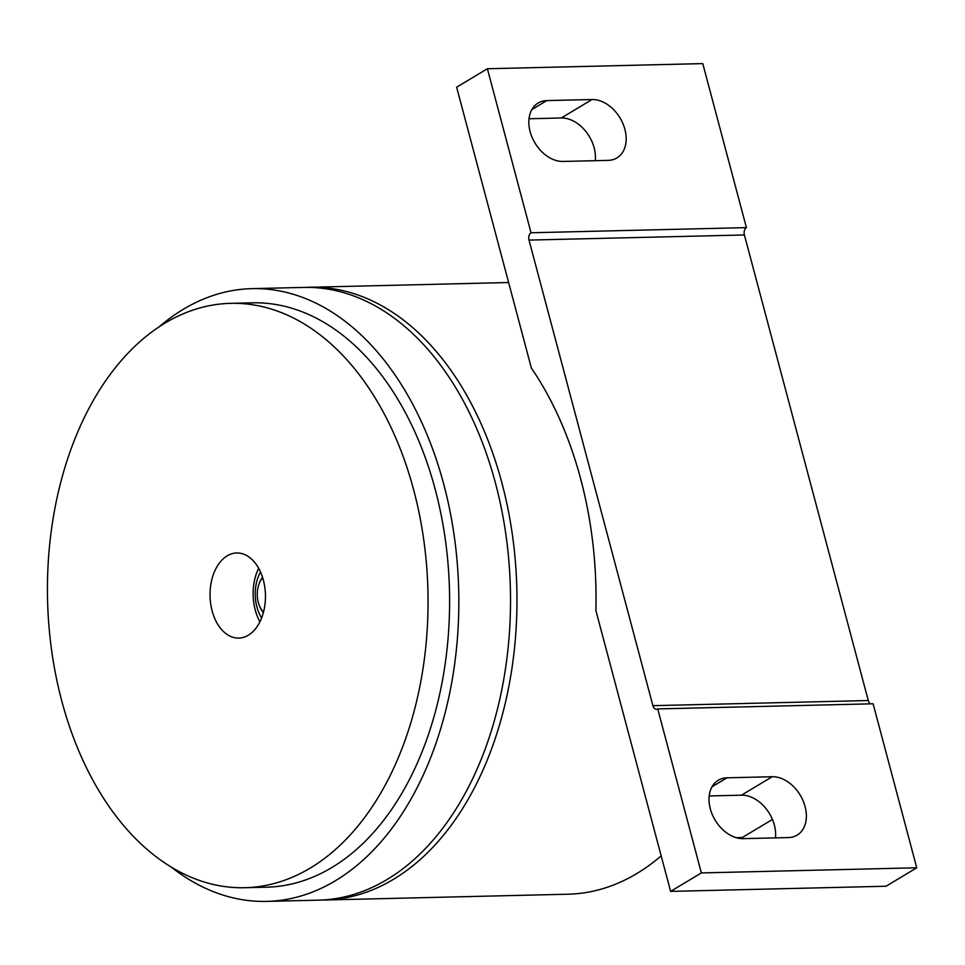 <?xml version="1.0" encoding="UTF-8"?>
<svg xmlns="http://www.w3.org/2000/svg" width="965" height="965" viewBox="0 0 965 965"><rect width="100%" height="100%" fill="white"/><g stroke="black" fill="none" stroke-linecap="round" stroke-linejoin="round"><path stroke-width="1.45" d="M413.671 489.906A292.274 190.202 -91.4 0 0 230.792 303.336A292.274 190.202 -91.4 0 0 61.82 701.145A292.274 190.202 -91.4 0 0 244.712 887.716A292.274 190.202 -91.4 0 0 413.671 489.906M244.712 887.716L266.256 887.209A292.274 190.202 -91.4 0 0 435.215 489.4A292.274 190.202 -91.4 0 0 252.323 302.829L230.792 303.336M258.656 568.276A42.569 27.696 -91.4 0 0 255.206 609.88A42.569 27.696 -91.4 0 0 259.923 621.762M212.131 610.905A42.569 27.696 -91.4 0 0 238.765 638.082A42.569 27.696 -91.4 0 0 263.373 580.146A42.569 27.696 -91.4 0 0 236.739 552.981A42.569 27.696 -91.4 0 0 212.131 610.905M171.481 867.258A306.46 199.441 -91.4 0 0 266.593 901.394A306.46 199.441 -91.4 0 0 443.755 484.273A306.46 199.441 -91.4 0 0 251.986 288.644A306.46 199.441 -91.4 0 0 158.622 327.268M266.593 901.394L318.281 900.152A306.46 199.441 -91.4 0 0 495.443 483.043A306.46 199.441 -91.4 0 0 303.685 287.413L251.986 288.644M321.514 900.043A306.46 199.441 -91.4 0 0 324.747 900.007L568.132 894.205A306.46 199.441 -91.4 0 0 636.852 873.53A306.46 199.441 -91.4 0 0 661.17 855.871M324.747 900.007A306.46 199.441 -91.4 0 0 393.467 879.32A306.46 199.441 -91.4 0 0 512.415 534.96A306.46 199.441 -91.4 0 0 310.139 287.256A306.46 199.441 -91.4 0 0 306.918 287.377M260.502 571.98A34.052 22.159 -91.4 0 0 261.599 617.974M262.673 577.733A21.001 13.667 -91.4 0 0 258.958 584.199A21.001 13.667 -91.4 0 0 258.704 584.923A21.001 13.667 -91.4 0 0 259.464 605.827A21.001 13.667 -91.4 0 0 263.493 612.124M263.361 612.594A22.702 14.777 88.6 0 1 259.826 606.696L259.464 605.827M531.027 232.758A5.669 3.691 -91.4 0 0 529.013 240.092L652.895 705.668A5.669 3.691 -91.4 0 0 656.453 709.299A5.669 3.691 -91.4 0 0 657.72 708.913L701.362 872.927L670.615 891.383L595.888 610.519A312.129 203.133 -91.4 0 0 531.377 368.063L456.638 87.2L487.385 68.744L531.027 232.758L746.415 227.619A5.669 3.691 -91.4 0 0 744.401 234.965L868.283 700.542A5.669 3.691 -91.4 0 0 870.551 703.847M657.72 708.913L873.108 703.787L916.75 867.788L701.362 872.927M562.993 161.445L608.215 160.371A32.629 23.232 59 0 0 616.924 157.922A32.629 23.232 59 0 0 622.895 123.556A32.629 23.232 59 0 0 592.028 99.528L546.805 100.601A32.629 23.232 59 0 0 538.096 103.05A32.629 23.232 59 0 0 532.125 137.416A32.629 23.232 59 0 0 562.993 161.445M595.26 160.672A32.629 23.232 59 0 0 561.292 117.983L529.025 118.755M743.183 838.645L788.405 837.572A32.629 23.232 59 0 0 797.114 835.135A32.629 23.232 59 0 0 803.085 800.757A32.629 23.232 59 0 0 772.217 776.728L726.995 777.814A32.629 23.232 59 0 0 718.286 780.251A32.629 23.232 59 0 0 712.315 814.629A32.629 23.232 59 0 0 743.183 838.645M775.45 837.885A32.629 23.232 59 0 0 741.482 795.184L709.215 795.956M670.615 891.383L886.003 886.244L916.75 867.788M736.186 837.68L742.314 837.536L772.434 819.442M746.415 227.619L702.773 63.606L487.385 68.744M258.958 584.199L259.271 583.318A22.702 14.777 88.6 0 1 262.516 577.263M529.013 240.092L744.401 234.965M652.895 705.668L868.283 700.542M561.292 117.983L592.028 99.528M531.848 109.576L546.805 100.601M741.482 795.184L772.217 776.728M712.037 786.789L726.995 777.814M508.615 282.528L310.139 287.256"/></g></svg>
